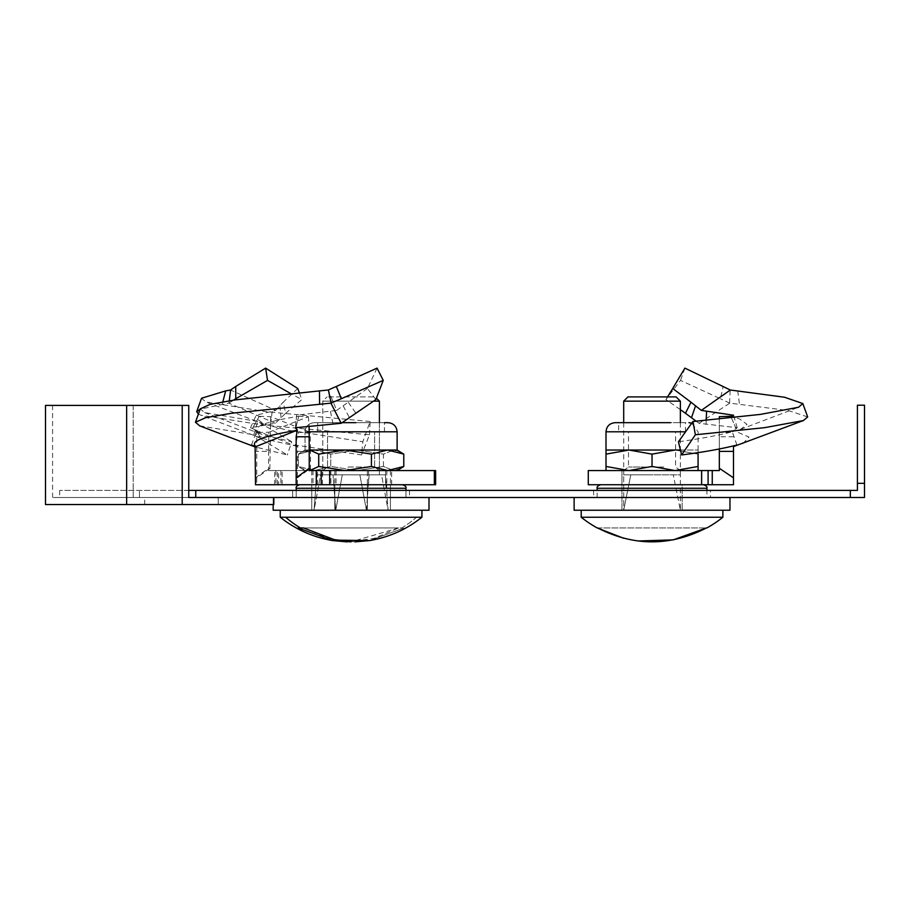 <?xml version="1.0" encoding="UTF-8"?>
<svg xmlns="http://www.w3.org/2000/svg" width="910" height="910" viewBox="0 0 910 910"><rect width="100%" height="100%" fill="white"/><g stroke="black" fill="none" stroke-linecap="round" stroke-linejoin="round"><path stroke-width="0.68" stroke-dasharray="4.55 3.41" d="M710.471 490.399L593.604 490.399L710.471 490.399L710.471 497.486L593.604 497.486L710.471 497.486M593.604 490.399L593.604 497.486M409.511 490.399L409.511 497.486L292.645 497.486L409.511 497.486L292.645 497.486L409.511 497.486L409.511 490.399L292.645 490.399L292.645 497.486L292.645 490.399L409.511 490.399M45.5 504.561L273.819 504.561L273.819 497.486L59.662 497.486L864.5 497.486L864.5 405.212L857.413 405.212L857.413 483.312L864.5 483.312M188.757 490.399L59.662 490.399L195.741 490.399L195.741 497.486L273.819 497.486L144.667 497.486L218.252 497.486L218.252 504.561L144.667 504.561L273.819 504.561L218.252 504.561L218.252 497.486L273.819 497.486M195.741 490.399L857.413 490.399L857.413 483.312M850.338 490.399L850.338 497.486M45.5 405.405L182.205 405.405L182.205 504.561M188.757 497.486L133.19 497.486L188.757 497.486L188.757 405.405L182.205 405.405M133.19 405.405L52.587 405.405L188.757 405.405L133.19 405.405L133.19 497.486L52.587 497.486L133.19 497.486L133.19 405.405M370.734 484.734L303.644 484.734L398.523 484.734L311.755 484.734L367.378 484.734L367.378 510.226L311.755 510.226L390.413 510.226L311.755 510.226L311.755 484.734L334.789 484.734L334.789 510.226L334.789 484.734L311.755 484.734L311.755 510.226L367.378 510.226L367.378 484.734L390.413 484.734L390.413 510.226L390.413 484.734L311.755 484.734L390.413 484.734L367.378 484.734L367.378 470.561L311.755 470.561L367.378 470.561M423.059 510.226L273.171 510.226L423.059 510.226M423.059 497.486L273.171 497.486L423.059 497.486M401.799 497.486L296.194 497.486L401.799 497.486M416.518 517.244L280.246 517.244L416.518 517.244A113.329 104.696 -90 0 1 401.765 527.937L303.53 527.937L401.765 527.937A113.329 104.696 90 0 0 416.518 517.244M347.165 541.871L373.748 538.492L398.637 527.937L298.105 527.937L398.637 527.937L351.078 541.848M416.518 510.226L280.246 510.226L416.518 510.226M377.252 401.151L322.754 401.151L377.252 401.151M373.578 401.151L322.754 401.151L379.413 401.151L379.413 474.815L369.13 474.815L366.411 510.226L314.064 510.226L388.104 510.226L366.411 510.226L359.871 474.815L320.604 474.815L314.064 510.226L316.771 474.815L381.552 474.815L388.104 510.226L386.477 488.272M373.327 396.897L326.997 396.897L373.327 396.897M386.193 484.734L385.385 474.815L322.754 474.815L333.037 474.815L335.745 510.226L342.296 474.815L361.918 474.815L322.754 474.815L385.385 474.815L316.771 474.815L379.413 474.815L379.413 422.684M369.585 540.586L404.051 527.937L369.585 540.586C389.036 537.275 406.474 529.495 421.91 517.244L280.246 517.244L280.246 510.226M199.665 425.846L253.81 434.775L287.298 454.954L255.141 446.901M251.444 445.024L256.404 431.738L262.535 434.65L291.769 441.76L287.298 454.954M253.81 434.775L257.735 421.512L291.769 441.76M257.735 421.512L204.636 412.583L200.291 408.863M295.522 427.734L296.626 415.233L336.689 410.387L328.226 390.015M256.404 431.738L258.031 432.364C251.661 427.006 265.208 421.66 298.696 416.302L295.636 428.667M295.727 428.417L298.696 416.302L296.626 415.233M258.144 432.443L268.848 432.25L268.587 451.383L255.494 451.383M377.07 368.118L367.435 388.468L375.875 399.547M367.435 388.468L348.234 402.209L355.981 413.276M336.689 410.387L348.234 402.209M298.696 416.302L308.399 416.678L268.848 432.25M309.252 470.561L268.575 470.561L268.587 451.383M308.399 416.678L309.138 427.052M255.494 484.734L435.617 484.734M274.638 484.734L274.638 470.561L268.575 470.561M274.638 470.561L434.366 470.561L278.619 470.561L278.619 484.734M390.413 470.561L390.413 484.734M334.789 470.561L334.789 484.734M311.755 470.561L311.755 484.734L367.378 484.734M385.578 470.561L385.578 484.734M280.883 470.561L280.883 484.734M342.114 422.684L388.013 422.684L314.473 422.684L384.475 422.684L317.692 422.684L384.475 422.684L317.692 422.684L384.475 422.684L384.475 431.795L317.692 431.795L384.475 431.795L317.692 431.795L384.475 431.795L384.475 422.684M347.381 470.39L379.413 470.39L347.381 470.39M354.775 470.561L322.754 470.561L354.775 470.561M348.007 467.035L374.636 467.035L348.007 467.035M348.007 431.795L374.636 431.795L348.007 431.795M357.095 450.029L397.124 450.029L393.62 450.029L400.912 452.213L393.62 450.029L357.095 450.029L383.44 454.135L393.62 450.029L383.44 454.135L383.44 466.455L393.62 470.561L397.124 470.561L305.043 470.561L393.62 470.561L400.912 468.366L393.62 470.561L357.095 470.561L383.44 466.455L383.44 454.135L357.095 450.029L314.553 450.029L330.739 454.135L330.739 466.455L357.095 470.561L314.553 470.561L330.739 466.455L314.553 470.561L305.043 470.561L308.547 470.561L301.244 468.366L298.378 466.455L314.553 470.561L298.378 466.455L298.378 454.135L314.553 450.029L357.095 450.029L330.739 454.135L314.553 450.029L298.378 454.135L301.244 452.213L298.378 454.135L298.378 466.455L301.244 468.366L308.547 470.561L397.124 470.561L393.62 470.561L383.44 466.455L357.095 470.561L330.739 466.455L330.739 454.135L357.095 450.029M309.241 450.029L301.244 452.213L308.547 450.029L305.043 450.029L314.553 450.029L305.043 450.029L308.547 450.029L318.716 454.135L318.716 466.455L345.072 470.561L371.428 466.455L387.603 470.561L403.79 466.455L397.124 470.561M273.171 504.561L273.171 497.486L273.171 510.226L428.997 510.226L428.997 497.486M354.991 541.871L328.408 538.492L303.53 527.937L300.391 527.937A113.329 104.696 90 0 1 285.638 517.244M314.064 510.226L388.104 510.226L314.064 510.226L320.604 474.815L316.771 474.815L314.064 510.226M366.411 510.226L369.13 474.815L359.871 474.815L366.411 510.226M385.385 474.815L388.104 510.226L381.552 474.815L385.385 474.815M335.745 510.226L333.037 474.815L342.296 474.815L335.745 510.226M280.246 517.244C295.693 529.495 313.131 537.275 332.571 540.586L298.105 527.937L300.391 527.937M298.855 431.738L300.402 432.443L310.219 432.25L310.492 451.383L297.399 451.383L297.786 446.446L295.102 445.024L298.855 431.738L362.828 441.76L361.486 454.954L295.102 445.024M297.786 446.446L261.056 438.165L255.585 429.929L256.745 436.777L256.734 484.734M297.752 388.468L283.203 402.209L285.66 413.276L275.32 423.298L250.512 427.734L255.585 429.929M275.32 423.298L228.842 403.141L200.189 409.136M198.403 414.084L200.905 415.222L262.797 425.004L369.505 434.775L361.486 454.954M369.505 434.775L370.131 421.512L362.828 441.76M370.131 421.512L266.459 411.729L205.887 401.958L201.542 398.239M222.859 401.788L222.245 404.165M285.66 413.276L301.87 399.547L290.79 393.609M228.842 403.141L233.62 400.116M250.512 427.734L256.165 415.233L275.673 410.387L230.548 390.015M300.402 432.443L285.183 429.645L263.798 424.037L257.371 419.021L259.282 416.302L252.32 428.667L259.282 416.302L256.165 415.233M256.165 430.419L297.081 446.594M299.356 392.79L301.87 399.547M275.673 410.387L283.203 402.209M297.411 484.734L297.399 451.383M259.282 416.302L270.668 416.678L310.219 432.25M270.668 416.678L269.826 470.561L310.503 470.561L310.492 451.383M312.995 484.734L391.653 484.734L312.995 484.734L312.995 470.561L391.653 470.561L312.995 470.561M256.745 436.777L269.826 436.777M317.522 484.734L317.522 470.561L310.503 470.561M317.522 470.561L435.617 470.561M278.619 470.561L269.826 470.561M368.618 470.561L368.618 484.734M391.653 484.734L391.653 470.561M336.04 470.561L336.04 484.734M275.889 470.561L275.889 484.734M386.83 470.561L386.83 484.734M282.123 484.734L282.123 470.561M330.91 470.561L330.91 484.734M318.716 454.135L345.072 450.029L397.124 450.029L397.124 431.795L305.043 431.795C305.589 426.267 308.626 423.23 314.155 422.684C308.626 423.23 305.589 426.267 305.043 431.795L309.229 431.795M308.547 470.561L318.716 466.455M403.79 466.455L403.79 454.135L397.124 450.029M371.428 466.455L371.428 454.135L387.603 450.029L403.79 454.135M308.547 450.029L345.072 450.029L371.428 454.135M633.576 422.684L688.961 422.684M666.2 470.39L623.703 470.39L666.2 470.39M637.876 470.561L680.373 470.561L637.876 470.561M663.811 467.035L628.491 467.035L663.811 467.035M663.811 431.795L628.491 431.795L663.811 431.795M606.003 470.561L606.003 450.029L675.061 450.029L652.038 454.135L652.038 466.455L675.061 470.561L698.084 470.561L606.003 470.561L675.061 470.561L698.084 466.455L698.084 470.561M618.652 431.795L685.435 431.795L618.652 431.795L618.652 422.684L685.435 422.684L635.339 422.684M606.003 466.455L629.015 470.561L652.038 466.455M698.084 466.455L698.084 454.135L675.061 450.029L698.084 450.029L698.084 454.135L698.084 450.029L680.418 450.029M698.084 454.135L675.061 450.029M606.003 454.135L629.015 450.029L652.038 454.135M733.494 446.446L733.494 484.734L701.621 484.734L701.621 470.561L708.094 470.561L708.094 484.734M742.89 443.648L748.941 437.05L733.494 430.419M736.167 428.667L730.753 416.302L736.167 428.667L733.494 429.929M696.15 421.216L699.073 423.298L737.214 427.734L736.144 428.655M699.073 423.298L729.774 403.141L788.481 410.558L807.659 416.939M736.929 445.024L732.22 431.738C717.888 435.526 699.961 438.859 678.451 441.76M737.714 390.902L739.466 404.165M680.373 409.625L665.927 399.547L680.521 380.391L720.39 398.716L723.143 386.454M729.774 403.141L720.39 398.716M737.214 427.734L733.551 415.233M732.22 431.738L740.569 429.349L746.996 424.333L739.773 419.021L734.734 417.383M730.434 432.443L719.332 432.25L719.332 449.017M684.9 368.118L680.521 380.391M667.553 396.897L665.927 399.547M719.332 418.987L719.332 432.25M719.332 416.678L719.332 470.561L708.094 470.561M682.147 484.734L621.939 484.734L682.147 484.734L621.939 484.734L621.939 470.561L682.147 470.561L621.939 470.561L621.939 510.226L682.147 510.226L621.939 510.226L621.939 484.734L682.147 484.734L682.147 510.226L682.147 484.734M701.621 470.561L588.292 470.561L588.292 484.734L701.621 484.734M733.494 436.777L719.332 436.777M712.246 470.561L712.246 484.734M722.87 517.244L581.206 517.244M581.206 510.226L722.87 510.226L581.206 510.226M623.703 401.151L680.373 401.151M680.373 422.684L680.373 474.815L623.703 474.815L623.703 510.226L680.373 510.226L623.703 510.226L623.703 474.815L652.038 474.815L630.789 474.815L623.703 510.226L630.789 474.815L680.373 474.815L680.373 510.226L673.286 474.815L680.373 510.226L680.373 474.815L673.286 474.815L680.373 474.815M623.703 422.684L623.703 474.815L630.789 474.815L623.703 474.815M627.957 396.897L676.119 396.897M637.921 540.995L623.782 538.299M597.631 527.937L706.444 527.937L597.631 527.937M652.038 484.734L703.396 484.734L652.038 484.734M574.13 510.226L729.957 510.226M574.13 497.486L729.957 497.486L574.13 497.486M706.933 497.486L597.142 497.486L706.933 497.486L706.933 490.399M597.142 497.486L597.142 490.399M139.457 497.486L139.457 490.399L139.457 497.486M126.638 405.405L126.638 504.561M401.799 488.272L330.08 488.272L401.799 488.272M296.194 490.399L296.194 497.486L296.194 488.272L405.974 488.272L405.974 497.486L405.974 490.399M330.455 411.377L333.117 424.458M343.172 405.837L349.463 417.758M255.494 477.852L268.587 468.275M277.379 484.734L277.379 470.561M272.215 411.377L270.532 424.458M228.979 403.05L229.274 400.753M279.859 405.837L281.065 417.758M297.399 477.852L310.492 468.275M269.826 468.275L256.745 477.852M322.459 484.734L322.459 470.561M606.003 431.795L685.583 431.795M706.194 420.261L706.023 424.458M729.592 403.05L730.161 389.946M719.332 468.275L733.494 477.852M597.142 488.272L706.933 488.272M59.662 490.399L59.662 497.486M144.667 504.561L144.667 497.486M52.587 497.486L52.587 405.405M379.413 401.151L376.387 398.125M322.754 401.151L322.754 474.815L322.754 401.151L326.997 396.897L322.754 401.151M255.141 446.969L257.371 447.845M204.636 412.583L262.535 434.65M295.932 421.512L295.375 428.053M322.754 470.561L327.532 467.035L327.532 431.795L327.532 467.035L322.754 470.561M317.692 431.795L317.692 422.684L317.692 431.795M305.043 470.561L301.244 468.377L305.043 470.561M379.413 470.561L374.636 467.035L374.636 431.795L374.636 467.035L379.413 470.561M305.043 450.029L301.244 452.213L305.043 450.029L305.043 431.795L305.043 450.029M421.91 517.244L421.91 510.226M261.056 438.165L200.905 415.222M263.798 424.037L205.887 401.958M698.084 450.029L698.084 431.795L691.771 423.127M680.373 470.561L675.595 467.035L675.595 431.795M685.435 431.795L685.435 422.684M623.703 470.561L628.491 467.035L628.491 431.795M740.569 429.349L798.48 407.271"/><path stroke-width="1.36" d="M864.5 483.312L864.5 405.212L857.413 405.212L857.413 483.312L864.5 483.312L864.5 497.486L188.757 497.486L188.757 405.405L182.205 405.405L182.205 504.561L45.5 504.561L45.5 405.405L182.205 405.405M188.757 497.486L195.741 497.486L195.741 490.399L188.757 490.399M850.338 497.486L850.338 490.399L195.741 490.399M850.338 490.399L857.413 490.399L857.413 483.312M273.819 497.486L273.819 504.561L182.205 504.561M428.997 497.486L428.997 510.226L273.171 510.226L273.171 504.561M311.755 484.734L370.734 484.734M351.078 541.848L332.571 540.586C313.131 537.275 295.693 529.495 280.246 517.244L421.91 517.244L421.91 510.226M347.165 541.871L332.571 540.586L298.105 527.937L300.391 527.937A113.329 104.696 -90 0 1 285.638 517.244M376.387 398.125L379.413 401.151L373.578 401.151M386.477 488.272L386.193 484.734M421.91 517.244C406.474 529.495 389.036 537.275 369.585 540.586L335.597 540.153L303.53 527.937L300.391 527.937M434.366 484.734L435.617 484.734L435.617 470.561L434.366 470.561L434.366 484.734L255.494 484.734L255.107 446.446L251.444 445.024L255.141 446.901M255.107 446.446L255.812 446.594C249.784 441.179 263.422 435.788 296.728 430.419L297.32 429.929L296.159 436.777L296.171 484.734M295.727 428.417L297.32 429.929M295.522 427.734L341.17 423.298L330.921 403.141L231.845 413.208L205.626 417.724L195.457 422.251L199.665 425.846L255.141 446.969M195.457 422.251L200.291 408.863L210.096 404.37L235.28 399.877L319.455 390.902L319.603 404.165M383.247 380.391L341.352 398.716L336.313 386.454L377.07 368.118L383.247 380.391L375.875 399.547L341.17 423.298M330.921 403.141L341.352 398.716M296.728 430.419L255.812 446.594M336.313 386.454L328.226 390.015L319.455 390.902M309.138 427.052L309.252 470.561L434.366 470.561M296.159 436.777L309.241 436.777M316.271 470.561L316.271 484.734M329.67 484.734L329.67 470.561M355.901 422.684L342.114 422.684M309.229 431.795L397.124 431.795L397.124 450.029L345.072 450.029L371.428 454.135L371.428 466.455L345.072 470.561L318.716 466.455L310.117 470.459M397.124 470.561L403.79 466.455L387.603 470.561L371.428 466.455M318.716 466.455L318.716 454.135L310.117 450.132M318.716 454.135L345.072 450.029L309.241 450.029M403.79 466.455L403.79 454.135L387.603 450.029L371.428 454.135M397.124 450.029L403.79 454.135M369.585 540.586L354.991 541.871M200.189 409.136L196.708 411.627L198.403 414.084M196.696 411.627L201.542 398.239L225.657 390.902L222.859 401.788M290.79 393.609L267.54 380.391L235.758 398.716L235.724 386.454L265.618 368.118L267.54 380.391M233.62 400.116L235.758 398.716M235.724 386.454L230.548 390.015L225.657 390.902M265.618 368.118L297.752 388.468L299.356 392.79M384.475 422.684L388.013 422.684C393.529 423.23 396.578 426.267 397.124 431.795C396.578 426.267 393.529 423.23 388.013 422.684M670.499 422.684L615.115 422.684C609.586 423.23 606.549 426.267 606.003 431.795L685.583 431.795M680.418 450.029L675.061 450.029L652.038 454.135L629.015 450.029L606.003 450.029L606.003 431.795M698.084 470.561L698.084 466.455L675.061 470.561L652.038 466.455L629.015 470.561L606.003 466.455L606.003 470.561M698.084 466.455L698.084 454.135M652.038 454.135L652.038 466.455M606.003 466.455L606.003 450.029M675.061 450.029L629.015 450.029L606.003 454.135M635.339 422.684L618.652 422.684M719.332 449.017L719.332 451.383L733.494 451.383L733.494 446.446L736.929 445.024C722.244 448.778 703.805 452.099 681.601 454.954L695.388 434.775L692.931 421.512L678.451 441.76L681.601 454.954M733.494 446.594L803.45 420.534L764.73 427.654L695.388 434.775M692.931 421.512L760.464 414.391L798.48 407.271L802.825 403.551L807.659 416.939L803.45 420.534M802.825 403.551L784.522 397.238L730.32 390.015L701.314 410.387L690.986 402.209L685.469 413.276L696.15 421.216M685.469 413.276L680.373 409.625M734.734 417.383L730.753 416.302L733.551 415.233L701.314 410.387M673.172 387.705L684.9 368.118L730.32 390.015M672.262 389.218L667.553 396.897M672.717 388.468L690.986 402.209M701.621 484.734L588.292 484.734L588.292 470.561L701.621 470.561L701.621 484.734L733.494 484.734L733.494 451.383M730.753 416.302L719.332 416.678L719.332 418.987M712.246 484.734L712.246 470.561L719.332 470.561L719.332 451.383M712.246 470.561L701.621 470.561M623.782 538.299L597.176 527.937A113.329 113.329 0 0 1 581.206 517.244L722.87 517.244L722.87 510.226M597.176 527.937L597.631 527.937C633.895 546.478 670.158 546.478 706.444 527.937L673.218 539.88L637.921 540.995M706.899 527.937A113.329 113.329 0 0 0 722.87 517.244M581.206 517.244L581.206 510.226M680.373 401.151L623.703 401.151L627.957 396.897L676.119 396.897L680.373 401.151L680.373 422.684M623.703 401.151L623.703 422.684M729.957 497.486L729.957 510.226L574.13 510.226L574.13 497.486M597.142 490.399L597.142 488.272C596.653 486.884 597.836 485.701 600.691 484.734M706.933 490.399L706.933 488.272L597.142 488.272M126.638 504.561L126.638 405.405M405.974 490.399L405.974 488.272L296.194 488.272C295.693 486.884 296.876 485.701 299.731 484.734C296.876 485.701 295.693 486.884 296.194 488.272L296.194 490.399M331.126 403.05L328.385 389.946M309.241 468.275L296.159 477.852M321.207 470.561L321.207 484.734M229.274 400.753L230.662 389.946M706.558 411.377L706.194 420.261M695.536 405.837L691.475 417.758M733.494 477.852L719.332 468.275M708.094 484.734L708.094 470.561M405.974 488.272C406.474 486.884 405.291 485.701 402.436 484.734C405.291 485.701 406.474 486.884 405.974 488.272M379.413 401.151L379.413 422.684M280.246 517.244L280.246 510.226M691.771 423.127L688.961 422.684M706.933 488.272C707.423 486.884 706.251 485.701 703.396 484.734"/></g></svg>

